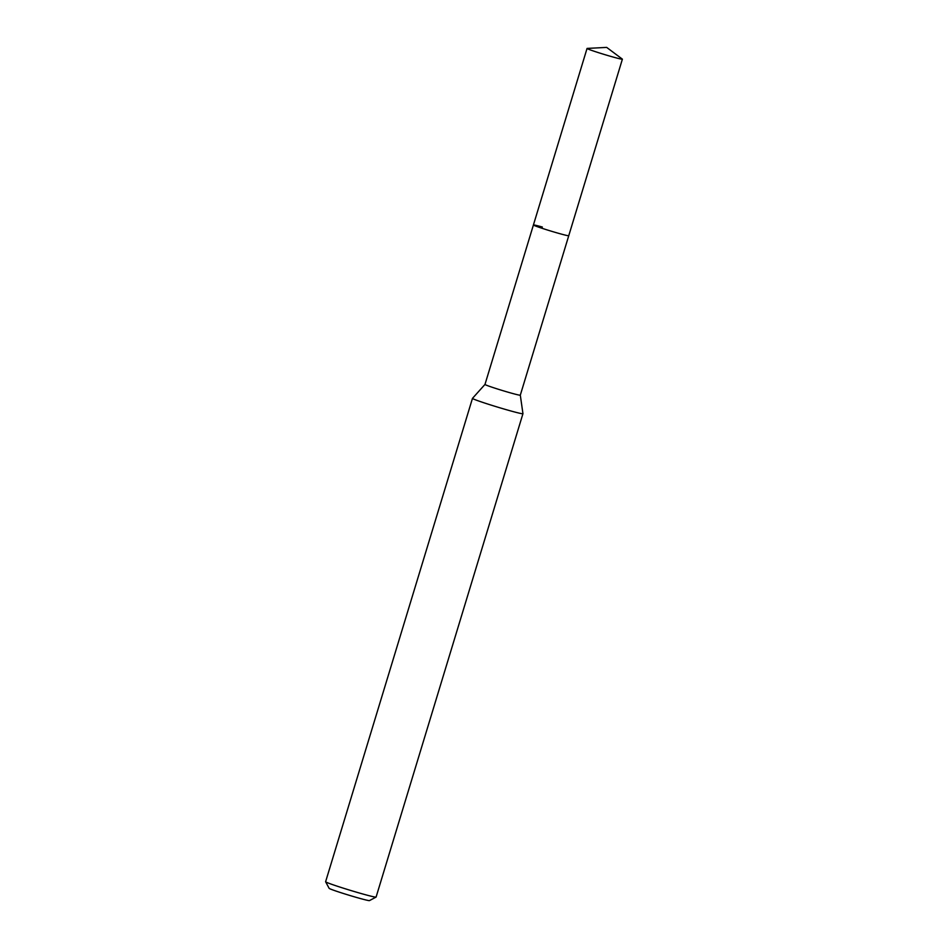 <?xml version="1.0" encoding="UTF-8"?>
<svg xmlns="http://www.w3.org/2000/svg" width="948" height="948" viewBox="0 0 948 948"><rect width="100%" height="100%" fill="white"/><g stroke="black" fill="none" stroke-linecap="round" stroke-linejoin="round"><path stroke-width="1.42" d="M613.451 57.141A18.462 0.747 -163.1 0 1 595.735 51.773A18.462 0.747 -163.1 0 1 587.049 48.455A18.462 0.747 -163.1 0 1 587.179 48.407L606.673 47.4L622.303 59.084A18.462 0.747 -163.1 0 1 622.386 59.191A18.462 0.747 -163.1 0 1 613.451 57.141M484.973 384.45A18.462 0.747 16.9 0 0 493.659 387.756A18.462 0.747 16.9 0 0 511.363 393.136A18.462 0.747 16.9 0 0 520.298 395.186A18.462 0.747 16.9 0 0 520.31 395.174L522.952 413.695A26.378 1.055 -163.1 0 1 522.941 413.707A26.378 1.055 -163.1 0 1 510.178 410.78A26.378 1.055 -163.1 0 1 484.878 403.101A26.378 1.055 -163.1 0 1 472.471 398.373A26.378 1.055 -163.1 0 1 472.483 398.361L484.973 384.438A18.462 0.747 16.9 0 0 484.973 384.45L533.416 224.984A18.462 0.747 16.9 0 0 542.102 228.302A18.462 0.747 16.9 0 0 559.818 233.67A18.462 0.747 16.9 0 0 568.753 235.72A18.462 0.747 -163.1 0 1 559.818 233.67A18.462 0.747 -163.1 0 1 542.102 228.302A18.462 0.747 -163.1 0 1 533.416 224.984A18.462 0.747 -163.1 0 1 542.363 227.034M472.471 398.373L325.614 881.723A26.378 1.055 16.9 0 0 325.626 881.77A26.378 1.055 16.9 0 0 363.321 894.142A26.378 1.055 16.9 0 0 376.06 897.092A26.378 1.055 16.9 0 0 376.095 897.057L522.941 413.707M325.626 881.77L329.134 888.335A21.105 0.841 16.9 0 0 359.292 898.23A21.105 0.841 16.9 0 0 369.483 900.6L376.06 897.092M533.416 224.984L587.049 48.455M520.298 395.186L622.386 59.191"/></g></svg>

